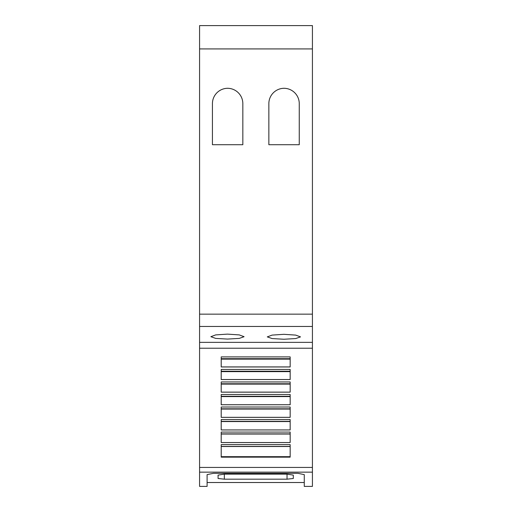 <?xml version="1.0" encoding="UTF-8"?>
<svg xmlns="http://www.w3.org/2000/svg" width="512" height="512" viewBox="0 0 512 512"><rect width="100%" height="100%" fill="white"/><g stroke="black" fill="none" stroke-linecap="round" stroke-linejoin="round"><path stroke-width="0.77" d="M312.422 472.154L312.422 486.4L304.269 486.4L304.269 474.618L298.003 473.338L213.37 473.338L207.104 474.611L207.104 486.4L199.578 486.4L199.578 472.154L312.422 472.154L312.422 25.6L199.578 25.6L199.578 48.915L312.422 48.915M224.339 479.181L218.074 478.496L218.074 475.13L224.339 474.131L287.034 474.131L293.299 475.13L293.299 478.496L287.034 479.181L224.339 479.181L224.339 474.131M304.269 482.515L207.104 482.515M227.475 334.125L239.264 334.906L244.09 336.704L239.264 338.4L227.475 339.078L215.693 338.4L210.861 336.704L215.693 334.906L227.475 334.125M283.898 334.317L295.68 335.098L300.512 336.883L295.68 338.566L283.898 339.245L272.115 338.566L267.283 336.883L272.109 335.098L283.898 334.317M268.851 144.71L268.851 103.648A15.36 15.36 0 0 1 284.051 88.288A15.36 15.36 0 0 1 299.258 103.648L299.258 144.71L268.851 144.71M212.429 144.71L212.429 103.648A15.36 15.36 0 0 1 227.635 88.288A15.36 15.36 0 0 1 242.835 103.648L242.835 144.71L212.429 144.71M199.578 48.915L199.578 342.362L312.422 342.362M290.163 356.896L290.163 366.963L221.21 366.963L221.21 356.896L290.163 356.896M290.163 369.427L290.163 379.565L221.21 379.565L221.21 369.427L290.163 369.427M290.163 381.958L290.163 392.16L221.21 392.16L221.21 381.958L290.163 381.958M290.163 394.49L290.163 404.755L221.21 404.755L221.21 394.49L290.163 394.49M290.163 407.021L290.163 417.357L221.21 417.357L221.21 407.021L290.163 407.021M290.163 419.546L290.163 429.952L221.21 429.952L221.21 419.546L290.163 419.546M290.163 432.077L290.163 442.547L221.21 442.547L221.21 432.077L290.163 432.077M290.163 444.608L290.163 457.152L221.21 457.152L221.21 444.608L290.163 444.608M221.21 396.589L290.163 396.589M221.21 404.73L290.163 404.73M221.21 409.069L290.163 409.069M221.21 417.325L290.163 417.325M221.21 421.555L290.163 421.555M221.21 429.926L290.163 429.926M221.21 434.042L290.163 434.042M221.21 442.528L290.163 442.528M221.21 446.522L290.163 446.522M221.21 456.685L290.163 456.685M221.21 359.136L290.163 359.136M221.21 366.925L290.163 366.925M221.21 371.622L290.163 371.622M221.21 379.526L290.163 379.526M221.21 384.102L290.163 384.102M221.21 392.128L290.163 392.128M199.578 342.362L199.578 472.154M199.578 314.15L312.422 314.15M199.578 326.464L312.422 326.464M287.034 474.131L287.034 479.181M221.21 396.282L290.163 396.282M221.21 408.813L290.163 408.813M221.21 421.344L290.163 421.344M221.21 433.875L290.163 433.875M221.21 446.406L290.163 446.406M221.21 358.694L290.163 358.694M221.21 371.226L290.163 371.226M221.21 383.757L290.163 383.757M199.578 348.23L312.422 348.23M199.578 467.43L312.422 467.43"/></g></svg>
